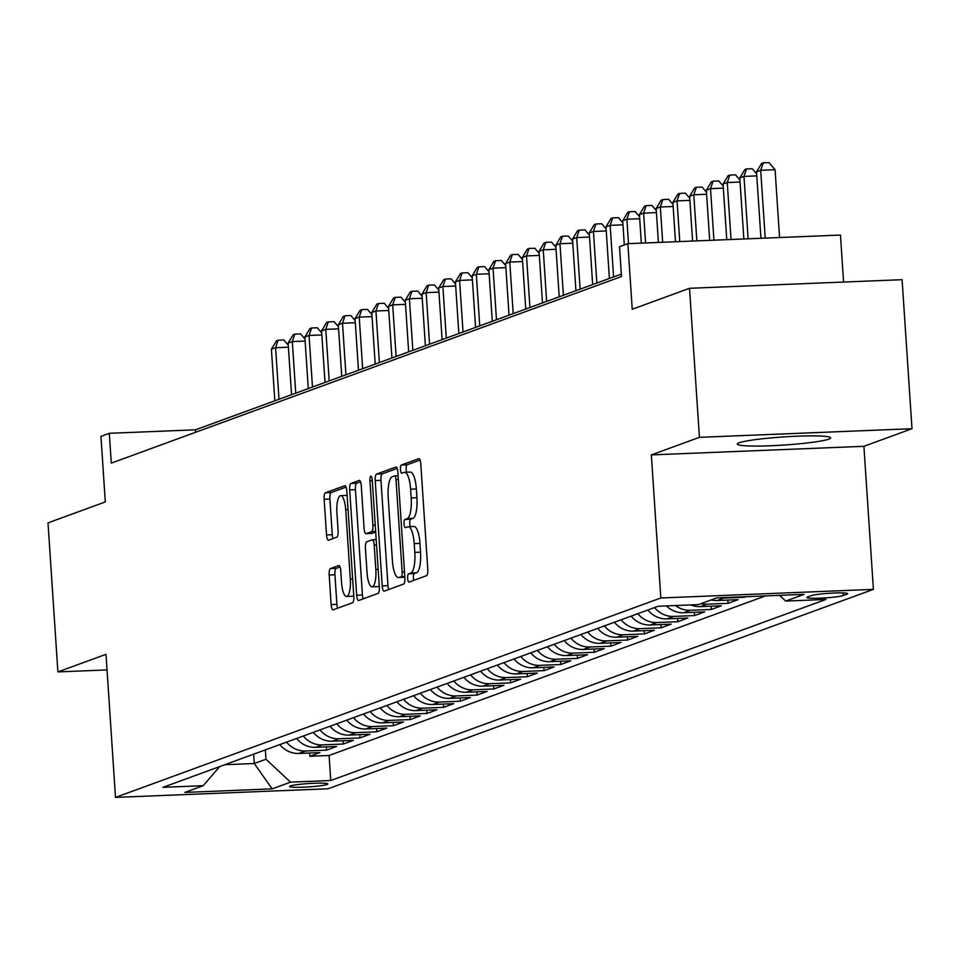 <?xml version="1.0" encoding="UTF-8"?>
<svg xmlns="http://www.w3.org/2000/svg" width="960" height="960" viewBox="0 0 960 960"><rect width="100%" height="100%" fill="white"/><g stroke="black" fill="none" stroke-linecap="round" stroke-linejoin="round"><path stroke-width="1.44" d="M407.652 578.388A4.116 1.176 -92.3 0 0 408.972 582.084A4.116 1.176 -92.3 0 0 409.08 582.06L426.528 575.688A5.892 1.668 -92.3 0 0 427.776 569.232L420.78 463.908A5.892 1.668 -92.3 0 0 418.896 458.628A5.892 1.668 -92.3 0 0 418.752 458.664L401.304 465.036A4.116 1.176 -92.3 0 0 400.428 469.56A4.116 1.176 -92.3 0 0 401.748 473.256A4.116 1.176 -92.3 0 0 401.844 473.232L404.1 472.404A18.84 5.352 -92.3 0 1 404.592 472.308A18.84 5.352 -92.3 0 1 410.604 489.204L411.192 497.988A18.84 5.352 -92.3 0 1 407.172 518.628L404.916 519.456A4.116 1.176 -92.3 0 0 404.04 523.968A4.116 1.176 -92.3 0 0 405.36 527.664A4.116 1.176 -92.3 0 0 405.468 527.652L407.724 526.824A18.84 5.352 -92.3 0 1 408.204 526.728A18.84 5.352 -92.3 0 1 414.216 543.624L414.804 552.396A18.84 5.352 -92.3 0 1 410.796 573.048L408.528 573.876A4.116 1.176 -92.3 0 0 407.652 578.388M413.46 526.584A18.84 5.352 -92.3 0 1 413.952 526.488A18.84 5.352 -92.3 0 1 419.964 543.396L420.54 552.168A18.84 5.352 -92.3 0 1 416.532 572.808L414.276 573.636A4.116 1.176 -92.3 0 0 413.4 578.16A4.116 1.176 -92.3 0 0 413.748 580.356M420.06 460.044L407.052 464.808A4.116 1.176 -92.3 0 0 406.176 469.32A4.116 1.176 -92.3 0 0 406.752 472.224M409.848 472.176A18.84 5.352 -92.3 0 1 410.328 472.08A18.84 5.352 -92.3 0 1 416.352 488.976L416.928 497.748A18.84 5.352 -92.3 0 1 412.92 518.4L410.664 519.216A4.116 1.176 -92.3 0 0 409.788 523.74A4.116 1.176 -92.3 0 0 410.364 526.632M828.78 439.152A46.776 4.068 176.2 0 0 830.64 437.868A46.776 4.068 176.2 0 0 790.428 436.512A46.776 4.068 176.2 0 0 739.152 442.788A46.776 4.068 176.2 0 0 737.292 444.072A46.776 4.068 176.2 0 0 777.504 445.428A46.776 4.068 176.2 0 0 828.78 439.152M327.084 784.476A19.188 1.668 176.2 0 0 327.852 783.948A19.188 1.668 176.2 0 0 311.352 783.396A19.188 1.668 176.2 0 0 290.316 785.964A19.188 1.668 176.2 0 0 289.56 786.492A19.188 1.668 176.2 0 0 306.06 787.056A19.188 1.668 176.2 0 0 327.084 784.476M330.432 568.572A5.892 1.668 -92.3 0 0 329.184 575.016L331.14 604.572A5.892 1.668 -92.3 0 0 333.024 609.852A5.892 1.668 -92.3 0 0 333.18 609.816L352.548 602.736A5.892 1.668 -92.3 0 0 353.808 596.28L346.812 490.956A5.892 1.668 -92.3 0 0 344.928 485.676A5.892 1.668 -92.3 0 0 344.784 485.712L325.404 492.792A5.892 1.668 -92.3 0 0 324.144 499.248L326.52 534.936A5.892 1.668 -92.3 0 0 328.404 540.216A5.892 1.668 -92.3 0 0 328.548 540.192L336.84 537.156A5.892 1.668 -92.3 0 0 338.1 530.7L336.924 513A15.744 4.476 -92.3 0 1 340.68 495.66A15.744 4.476 -92.3 0 1 345.708 509.796L350.316 579.132A15.744 4.476 -92.3 0 1 346.56 596.472A15.744 4.476 -92.3 0 1 341.52 582.336L340.764 570.78A5.892 1.668 -92.3 0 0 338.88 565.5A5.892 1.668 -92.3 0 0 338.724 565.536L330.432 568.572L336.18 568.332A5.892 1.668 -92.3 0 0 334.932 574.788L336.888 604.332A5.892 1.668 -92.3 0 0 337.608 608.196M699.42 437.328L651.336 454.908L863.904 446.304L912 428.712L699.42 437.328L689.532 288.3L632.232 309.252L627.876 243.672L619.512 246.732L621.492 276.54L111.288 463.116L109.308 433.308L100.944 436.368L105.3 501.936L48 522.888L57.9 671.916L107.028 669.924M651.336 454.908L660.84 597.984L115.5 797.4L105.996 654.336L57.9 671.916M382.212 585.888A5.892 1.668 -92.3 0 0 384.096 591.18A5.892 1.668 -92.3 0 0 384.24 591.144L403.62 584.064A5.892 1.668 -92.3 0 0 404.868 577.608L397.872 472.284A5.892 1.668 -92.3 0 0 396 467.004A5.892 1.668 -92.3 0 0 395.844 467.04L376.464 474.12A5.892 1.668 -92.3 0 0 375.216 480.576L382.212 585.888L387.96 585.66A5.892 1.668 -92.3 0 0 388.68 589.524M378.084 593.4L358.704 600.48A5.892 1.668 -92.3 0 1 358.56 600.516A5.892 1.668 -92.3 0 1 356.676 595.236L349.68 489.912A5.892 1.668 -92.3 0 1 350.94 483.456L359.232 480.42A5.892 1.668 -92.3 0 1 359.376 480.396A5.892 1.668 -92.3 0 1 361.26 485.676L364.092 528.384A5.892 1.668 -92.3 0 0 365.976 533.676A5.892 1.668 -92.3 0 0 366.132 533.64L371.628 531.624A5.892 1.668 -92.3 0 0 372.876 525.18L369.924 480.708A4.116 1.176 -92.3 0 1 370.908 476.172A4.116 1.176 -92.3 0 1 372.228 479.868L379.332 586.944A5.892 1.668 -92.3 0 1 378.084 593.4M689.532 288.3L902.1 279.684L912 428.712M309.624 753.012L309.84 756.264L319.884 752.592L298.908 753.444L305.604 750.996A23.988 22.908 -110.1 0 1 286.536 742.14M326.352 746.892L326.568 750.144L336.612 746.472L315.636 747.324L322.332 744.876A23.988 22.908 -110.1 0 1 303.264 736.02M343.08 740.772L343.296 744.024L353.34 740.364L332.364 741.204L339.06 738.756A23.988 22.908 -110.1 0 1 319.992 729.9M359.808 734.652L360.024 737.916L370.068 734.244L349.092 735.096L355.788 732.648A23.988 22.908 -110.1 0 1 336.72 723.792M376.536 728.544L376.764 731.796L386.796 728.124L365.82 728.976L372.516 726.528A23.988 22.908 -110.1 0 1 353.448 717.672M393.276 722.424L393.492 725.676L403.524 722.004L382.548 722.856L389.244 720.408A23.988 22.908 -110.1 0 1 370.176 711.552M410.004 716.304L410.22 719.556L420.252 715.884L399.276 716.736L405.972 714.288A23.988 22.908 -110.1 0 1 386.904 705.432M426.732 710.184L426.948 713.448L436.98 709.776L416.004 710.616L422.7 708.18A23.988 22.908 -110.1 0 1 403.632 699.324M443.46 704.076L443.676 707.328L453.708 703.656L432.732 704.508L439.428 702.06A23.988 22.908 -110.1 0 1 420.36 693.204M460.188 697.956L460.404 701.208L470.436 697.536L449.46 698.388L456.156 695.94A23.988 22.908 -110.1 0 1 437.088 687.084M476.916 691.836L477.132 695.088L487.164 691.416L466.2 692.268L472.884 689.82A23.988 22.908 -110.1 0 1 453.816 680.964M493.644 685.716L493.86 688.968L503.892 685.308L482.928 686.148L489.612 683.712A23.988 22.908 -110.1 0 1 470.544 674.844M510.372 679.596L510.588 682.86L520.62 679.188L499.656 680.04L506.34 677.592A23.988 22.908 -110.1 0 1 487.272 668.736M527.1 673.488L527.316 676.74L537.348 673.068L516.384 673.92L523.068 671.472A23.988 22.908 -110.1 0 1 504 662.616M543.828 667.368L544.044 670.62L554.076 666.948L533.112 667.8L539.796 665.352A23.988 22.908 -110.1 0 1 520.728 656.496M560.556 661.248L560.772 664.5L570.804 660.84L549.84 661.68L556.524 659.232A23.988 22.908 -110.1 0 1 537.456 650.376M577.284 655.128L577.5 658.392L587.532 654.72L566.568 655.572L573.252 653.124A23.988 22.908 -110.1 0 1 554.184 644.268M594.012 649.02L594.228 652.272L604.26 648.6L583.296 649.452L589.98 647.004A23.988 22.908 -110.1 0 1 570.912 638.148M610.74 642.9L610.956 646.152L620.988 642.48L600.024 643.332L606.708 640.884A23.988 22.908 -110.1 0 1 587.64 632.028M627.468 636.78L627.684 640.032L637.716 636.372L616.752 637.212L623.436 634.764A23.988 22.908 -110.1 0 1 604.368 625.908M644.196 630.66L644.412 633.924L654.444 630.252L633.48 631.104L640.164 628.656A23.988 22.908 -110.1 0 1 621.096 619.8M660.924 624.552L661.14 627.804L671.172 624.132L650.208 624.984L656.892 622.536A23.988 22.908 -110.1 0 1 637.824 613.68M677.652 618.432L677.868 621.684L687.9 618.012L666.936 618.864L673.62 616.416A23.988 22.908 -110.1 0 1 654.552 607.56M694.38 612.312L694.596 615.564L704.628 611.892L683.664 612.744L690.348 610.296A23.988 22.908 -110.1 0 1 675.504 605.544M711.108 606.192L711.324 609.456L721.356 605.784L700.392 606.624L707.076 604.188A23.988 22.908 -110.1 0 1 701.1 603.612M727.836 600.084L728.052 603.336L738.084 599.664L717.12 600.516L723.804 598.068A23.988 22.908 -110.1 0 1 719.28 597.792M744.744 596.76L746.196 596.7M811.308 595.632L807.624 596.988A18.588 1.62 176.2 0 0 806.892 597.492A18.588 1.62 176.2 0 0 822.876 598.032A18.588 1.62 176.2 0 0 843.252 595.536L846.924 594.192A18.588 1.62 176.2 0 0 847.668 593.688A18.588 1.62 176.2 0 0 831.684 593.148A18.588 1.62 176.2 0 0 811.308 595.632M660.84 597.984L873.408 589.368L328.068 788.784L115.5 797.4M309.84 756.264L329.088 755.484L330.756 780.516L825.912 599.448L785.688 601.08L779.544 595.344M330.756 780.516L290.532 782.148L272.136 788.88L184.812 792.42L203.208 785.688L162.996 787.32L658.152 606.252L698.364 604.62L716.772 597.888L804.096 594.348L785.688 601.08M744.78 597.216L723.804 598.068M728.052 603.336L707.076 604.188M711.324 609.456L690.348 610.296M694.596 615.564L673.62 616.416M677.868 621.684L656.892 622.536M661.14 627.804L640.164 628.656M644.412 633.924L623.436 634.764M627.684 640.032L606.708 640.884M610.956 646.152L589.98 647.004M594.228 652.272L573.252 653.124M577.5 658.392L556.524 659.232M560.772 664.5L539.796 665.352M544.044 670.62L523.068 671.472M527.316 676.74L506.34 677.592M510.588 682.86L489.612 683.712M493.86 688.968L472.884 689.82M477.132 695.088L456.156 695.94M460.404 701.208L439.428 702.06M443.676 707.328L422.7 708.18M426.948 713.448L405.972 714.288M410.22 719.556L389.244 720.408M393.492 725.676L372.516 726.528M376.764 731.796L355.788 732.648M360.024 737.916L339.06 738.756M343.296 744.024L322.332 744.876M326.568 750.144L305.604 750.996M329.088 755.484L765.444 595.92M253.644 754.164L254.268 763.512L265.968 759.24L265.356 749.88M843.576 282.06L840.456 235.068L627.876 243.672M863.904 446.304L873.408 589.368M621.336 274.092L195.48 429.816L109.308 433.308M224.808 764.712L254.268 763.512L272.136 788.88M195.648 432.264L195.48 429.816M711.144 599.952A23.988 22.908 69.9 0 0 717.12 600.516M690.84 604.92A23.988 22.908 69.9 0 0 700.392 606.624M666.42 605.916A23.988 22.908 69.9 0 0 683.664 612.744M647.868 610.008A23.988 22.908 69.9 0 0 666.936 618.864M631.14 616.128A23.988 22.908 69.9 0 0 650.208 624.984M614.412 622.248A23.988 22.908 69.9 0 0 633.48 631.104M597.684 628.356A23.988 22.908 69.9 0 0 616.752 637.212M580.956 634.476A23.988 22.908 69.9 0 0 600.024 643.332M564.228 640.596A23.988 22.908 69.9 0 0 583.296 649.452M547.488 646.716A23.988 22.908 69.9 0 0 566.568 655.572M530.76 652.824A23.988 22.908 69.9 0 0 549.84 661.68M514.032 658.944A23.988 22.908 69.9 0 0 533.112 667.8M497.304 665.064A23.988 22.908 69.9 0 0 516.384 673.92M480.576 671.184A23.988 22.908 69.9 0 0 499.656 680.04M463.848 677.292A23.988 22.908 69.9 0 0 482.928 686.148M447.12 683.412A23.988 22.908 69.9 0 0 466.2 692.268M430.392 689.532A23.988 22.908 69.9 0 0 449.46 698.388M413.664 695.652A23.988 22.908 69.9 0 0 432.732 704.508M396.936 701.76A23.988 22.908 69.9 0 0 416.004 710.616M380.208 707.88A23.988 22.908 69.9 0 0 399.276 716.736M363.48 714A23.988 22.908 69.9 0 0 382.548 722.856M346.752 720.12A23.988 22.908 69.9 0 0 365.82 728.976M330.024 726.228A23.988 22.908 69.9 0 0 349.092 735.096M313.296 732.348A23.988 22.908 69.9 0 0 332.364 741.204M296.568 738.468A23.988 22.908 69.9 0 0 315.636 747.324M203.208 785.688L219.72 766.572M279.84 744.588A23.988 22.908 69.9 0 0 298.908 753.444M265.968 759.24L290.532 782.148M397.152 468.42L382.212 473.892A5.892 1.668 -92.3 0 0 380.964 480.336L387.96 585.66M401.268 576.528A4.116 1.176 -92.3 0 0 402.144 572.016L396 479.568A4.116 1.176 -92.3 0 0 394.692 475.86A4.116 1.176 -92.3 0 0 394.584 475.884L392.196 476.76A18.84 5.352 -92.3 0 0 388.188 497.4L392.388 560.592A18.84 5.352 -92.3 0 0 398.4 577.5A18.84 5.352 -92.3 0 0 398.88 577.404L404.784 576.384M403.656 577.2A18.84 5.352 -92.3 0 0 404.148 577.26A18.84 5.352 -92.3 0 0 404.628 577.164L398.88 577.404M360.54 481.812L356.676 483.228A5.892 1.668 -92.3 0 0 355.428 489.672L362.424 594.996A5.892 1.668 -92.3 0 0 363.144 598.86M371.568 533.424A5.892 1.668 -92.3 0 0 371.724 533.436A5.892 1.668 -92.3 0 0 371.868 533.412L375.684 532.008M367.044 572.712A15.744 4.476 -92.3 0 0 372.072 586.836A15.744 4.476 -92.3 0 0 375.828 569.496L374.196 545.076A5.892 1.668 -92.3 0 0 372.324 539.784A5.892 1.668 -92.3 0 0 372.168 539.82L366.672 541.836A5.892 1.668 -92.3 0 0 365.412 548.28L367.044 572.712M372.072 586.836L377.82 586.608A15.744 4.476 -92.3 0 0 379.248 585.672M340.044 566.928L336.18 568.332M346.56 596.472L352.296 596.232A15.744 4.476 -92.3 0 0 353.736 595.296M347.112 495.588A15.744 4.476 -92.3 0 0 346.416 495.432L340.68 495.66M346.092 487.092L331.152 492.564A5.892 1.668 -92.3 0 0 329.892 499.008L332.268 534.708A5.892 1.668 -92.3 0 0 332.988 538.572M779.58 237.528L775.068 169.716L760.704 170.304L756.528 171.828L760.944 238.284M765.216 238.116L760.704 170.304L763.248 162.84L768.996 162.6L775.068 169.716M756.528 171.828L761.568 163.452L763.248 162.84M748.128 238.812L743.976 176.412L739.8 177.948L743.856 238.98M756.792 175.896L743.976 176.412L746.52 168.948L752.268 168.72L756.66 173.868M739.8 177.948L744.84 169.56L746.52 168.948M731.04 239.496L727.248 182.532L723.072 184.068L726.768 239.676M740.064 182.016L727.248 182.532L729.792 175.068L735.54 174.84L739.932 179.988M723.072 184.068L728.112 175.68L729.792 175.068M713.94 240.192L710.52 188.652L706.344 190.176L709.668 240.36M723.336 188.136L710.52 188.652L713.064 181.188L718.812 180.948L723.204 186.096M706.344 190.176L711.384 181.8L713.064 181.188M696.852 240.888L693.792 194.772L689.616 196.296L692.58 241.056M706.608 194.244L693.792 194.772L696.336 187.308L702.084 187.068L706.476 192.216M689.616 196.296L694.656 187.92L696.336 187.308M679.764 241.572L677.064 200.88L672.888 202.416L675.492 241.752M689.88 200.364L677.064 200.88L679.608 193.416L685.356 193.188L689.748 198.336M672.888 202.416L677.928 194.028L679.608 193.416M662.676 242.268L660.336 207L656.16 208.536L658.404 242.436M673.152 206.484L660.336 207L662.88 199.536L668.628 199.308L673.02 204.456M656.16 208.536L661.2 200.148L662.88 199.536M645.588 242.964L643.608 213.12L639.432 214.644L641.316 243.132M656.424 212.604L643.608 213.12L646.152 205.656L651.9 205.428L656.292 210.564M639.432 214.644L644.472 206.268L646.152 205.656M628.5 243.648L626.88 219.24L622.704 220.764L624.312 244.98M639.696 218.724L626.88 219.24L629.424 211.776L635.172 211.536L639.564 216.684M622.704 220.764L627.744 212.388L629.424 211.776M613.584 276.924L610.152 225.36L605.976 226.884L609.396 278.46M622.968 224.832L610.152 225.36L612.696 217.884L618.432 217.656L622.836 222.804M605.976 226.884L611.016 218.496L612.696 217.884M596.856 283.044L593.424 231.468L589.248 233.004L592.668 284.58M606.24 230.952L593.424 231.468L595.968 224.004L601.704 223.776L606.108 228.924M589.248 233.004L594.288 224.616L595.968 224.004M580.128 289.164L576.696 237.588L572.52 239.124L575.94 290.688M589.512 237.072L576.696 237.588L579.24 230.124L584.976 229.896L589.38 235.044M572.52 239.124L577.56 230.736L579.24 230.124M563.4 295.284L559.968 243.708L555.792 245.232L559.212 296.808M572.784 243.192L559.968 243.708L562.512 236.244L568.248 236.004L572.652 241.152M555.792 245.232L560.832 236.856L562.512 236.244M546.66 301.392L543.24 249.828L539.064 251.352L542.484 302.928M556.056 249.3L543.24 249.828L545.784 242.352L551.52 242.124L555.924 247.272M539.064 251.352L544.104 242.964L545.784 242.352M529.932 307.512L526.512 255.936L522.324 257.472L525.756 309.048M539.328 255.42L526.512 255.936L529.056 248.472L534.792 248.244L539.196 253.392M522.324 257.472L527.376 249.084L529.056 248.472M513.204 313.632L509.784 262.056L505.596 263.592L509.028 315.156M522.6 261.54L509.784 262.056L512.328 254.592L518.064 254.364L522.468 259.512M505.596 263.592L510.648 255.204L512.328 254.592M496.476 319.752L493.056 268.176L488.868 269.7L492.3 321.276M505.872 267.66L493.056 268.176L495.6 260.712L501.336 260.472L505.74 265.62M488.868 269.7L493.92 261.324L495.6 260.712M479.748 325.872L476.328 274.296L472.14 275.82L475.572 327.396M489.144 273.768L476.328 274.296L478.872 266.832L484.608 266.592L489.012 271.74M472.14 275.82L477.192 267.444L478.872 266.832M463.02 331.98L459.6 280.404L455.412 281.94L458.844 333.516M472.416 279.888L459.6 280.404L462.144 272.94L467.88 272.712L472.284 277.86M455.412 281.94L460.464 273.552L462.144 272.94M446.292 338.1L442.872 286.524L438.684 288.06L442.116 339.624M455.688 286.008L442.872 286.524L445.416 279.06L451.152 278.832L455.556 283.98M438.684 288.06L443.736 279.672L445.416 279.06M429.564 344.22L426.144 292.644L421.956 294.168L425.388 345.744M438.96 292.128L426.144 292.644L428.688 285.18L434.424 284.94L438.828 290.088M421.956 294.168L427.008 285.792L428.688 285.18M412.836 350.34L409.416 298.764L405.228 300.288L408.66 351.864M422.232 298.236L409.416 298.764L411.96 291.3L417.696 291.06L422.1 296.208M405.228 300.288L410.28 291.912L411.96 291.3M396.108 356.448L392.688 304.872L388.5 306.408L391.932 357.984M405.504 304.356L392.688 304.872L395.22 297.408L400.968 297.18L405.372 302.328M388.5 306.408L393.552 298.02L395.22 297.408M379.38 362.568L375.96 310.992L371.772 312.528L375.204 364.104M388.776 310.476L375.96 310.992L378.492 303.528L384.24 303.3L388.644 308.448M371.772 312.528L376.824 304.14L378.492 303.528M362.652 368.688L359.232 317.112L355.044 318.636L358.476 370.212M372.048 316.596L359.232 317.112L361.764 309.648L367.512 309.42L371.916 314.556M355.044 318.636L360.096 310.26L361.764 309.648M345.924 374.808L342.504 323.232L338.316 324.756L341.748 376.332M355.32 322.704L342.504 323.232L345.036 315.768L350.784 315.528L355.188 320.676M338.316 324.756L343.368 316.38L345.036 315.768M329.196 380.916L325.776 329.352L321.588 330.876L325.02 382.452M338.592 328.824L325.776 329.352L328.308 321.876L334.056 321.648L338.46 326.796M321.588 330.876L326.64 322.488L328.308 321.876M312.468 387.036L309.048 335.46L304.86 336.996L308.292 388.572M321.864 334.944L309.048 335.46L311.58 327.996L317.328 327.768L321.732 332.916M304.86 336.996L309.912 328.608L311.58 327.996M295.74 393.156L292.32 341.58L288.132 343.104L291.564 394.68M305.136 341.064L292.32 341.58L294.852 334.116L300.6 333.888L305.004 339.024M288.132 343.104L293.184 334.728L294.852 334.116M279.012 399.276L275.592 347.7L271.404 349.224L274.836 400.8M288.408 347.184L275.592 347.7L278.124 340.236L283.872 339.996L288.276 345.144M271.404 349.224L276.456 340.848L278.124 340.236M846.864 593.28L846.924 594.192M843.072 592.932L843.252 595.536M416.532 572.808L410.796 573.048M420.54 552.168L414.804 552.396M419.964 543.396L414.216 543.624M410.664 519.216L404.916 519.456M412.92 518.4L407.172 518.628M416.928 497.748L411.192 497.988M416.352 488.976L410.604 489.204M407.052 464.808L401.304 465.036M414.276 573.636L408.528 573.876M380.964 480.336L375.216 480.576M382.212 473.892L376.464 474.12M404.496 571.92L402.144 572.016M398.352 479.472L396 479.568M394.692 475.86L398.1 475.728L394.788 475.884M362.424 594.996L356.676 595.236M355.428 489.672L349.68 489.912M356.676 483.228L350.94 483.456M371.868 533.412L366.132 533.64M375.648 531.468L371.628 531.624M375.228 525.084L372.876 525.18M372.276 480.612L369.924 480.708M378.168 569.4L375.828 569.496M376.548 544.98L374.196 545.076M372.324 539.784L376.2 539.628L372.468 539.808M352.656 579.036L350.316 579.132M348.048 509.7L345.708 509.796M332.268 534.708L326.52 534.936M329.892 499.008L324.144 499.248M331.152 492.564L325.404 492.792M336.888 604.332L331.14 604.572M334.932 574.788L329.184 575.016M413.952 526.488L408.204 526.728M410.328 472.08L404.592 472.308M404.148 577.26L398.4 577.5M371.724 533.436L365.976 533.676"/></g></svg>
